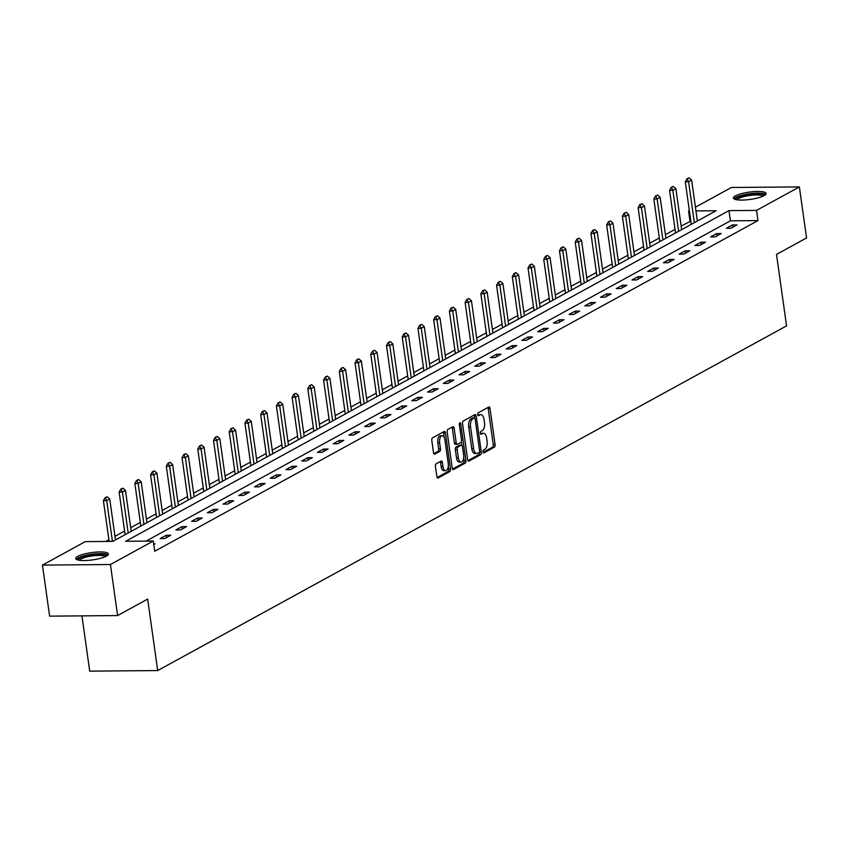 <?xml version="1.0" encoding="UTF-8"?>
<svg xmlns="http://www.w3.org/2000/svg" width="849" height="849" viewBox="0 0 849 849"><rect width="100%" height="100%" fill="white"/><g stroke="black" fill="none" stroke-linecap="round" stroke-linejoin="round"><path stroke-width="1.27" d="M482.975 451.87A1.454 0.722 89.5 0 0 483.686 452.942A1.454 0.722 89.5 0 0 483.866 452.899L494.383 447.136A2.08 1.029 89.5 0 0 495.094 444.589L490.022 408.507A2.08 1.029 89.5 0 0 489.013 406.979A2.08 1.029 89.5 0 0 488.748 407.053L478.231 412.816A1.454 0.722 89.5 0 0 477.743 414.599A1.454 0.722 89.5 0 0 478.443 415.67A1.454 0.722 89.5 0 0 478.634 415.617L479.993 414.874A6.643 3.29 89.5 0 1 480.831 414.641A6.643 3.29 89.5 0 1 484.057 419.555L484.482 422.558A6.643 3.29 89.5 0 1 482.211 430.708L480.852 431.451A1.454 0.722 89.5 0 0 480.364 433.234A1.454 0.722 89.5 0 0 481.065 434.306A1.454 0.722 89.5 0 0 481.245 434.253L482.614 433.51A6.643 3.29 89.5 0 1 483.452 433.277A6.643 3.29 89.5 0 1 486.679 438.19L487.103 441.193A6.643 3.29 89.5 0 1 484.832 449.344L483.474 450.087A1.454 0.722 89.5 0 0 482.975 451.87M77.737 556.371A16.502 3.683 172 0 1 95.873 552.126A16.502 3.683 172 0 1 108.407 553.951A16.502 3.683 172 0 1 106.401 556.127A16.502 3.683 172 0 1 88.254 560.372A16.502 3.683 172 0 1 75.731 558.546A16.502 3.683 172 0 1 77.737 556.371M735.425 195.886A16.502 3.683 172 0 1 753.572 191.641A16.502 3.683 172 0 1 766.095 193.466A16.502 3.683 172 0 1 764.089 195.641A16.502 3.683 172 0 1 745.953 199.886A16.502 3.683 172 0 1 733.419 198.061A16.502 3.683 172 0 1 735.425 195.886M436.142 463.841A2.08 1.029 89.5 0 0 435.431 466.388L436.853 476.501A2.08 1.029 89.5 0 0 437.861 478.04A2.08 1.029 89.5 0 0 438.126 477.966L449.8 471.566A2.08 1.029 89.5 0 0 450.511 469.019L445.438 432.948A2.08 1.029 89.5 0 0 444.43 431.409A2.08 1.029 89.5 0 0 444.176 431.483L432.491 437.882A2.08 1.029 89.5 0 0 431.791 440.429L433.499 452.655A2.08 1.029 89.5 0 0 434.508 454.194A2.08 1.029 89.5 0 0 434.773 454.119L439.771 451.381A2.08 1.029 89.5 0 0 440.482 448.834L439.633 442.764A5.55 2.749 89.5 0 1 442.233 435.76A5.55 2.749 89.5 0 1 444.918 439.867L448.261 463.618A5.55 2.749 89.5 0 1 445.661 470.622A5.55 2.749 89.5 0 1 442.966 466.515L442.414 462.556A2.08 1.029 89.5 0 0 441.406 461.028A2.08 1.029 89.5 0 0 441.14 461.103L436.142 463.841M695.427 207.198L731.392 187.491L799.376 186.907L806.55 237.953L776.506 254.424L786.556 325.878L157.691 670.561L147.652 599.097L117.608 615.567L110.434 564.521L42.45 565.105L85.293 541.62L112.853 541.386L716.11 210.743L695.957 210.913M799.376 186.907L756.533 210.393L728.973 210.626L125.716 541.28L153.276 541.036L110.434 564.521M153.276 541.036L154.709 551.245L757.966 220.602L756.533 210.393M467.629 459.638A2.08 1.029 89.5 0 0 468.637 461.166A2.08 1.029 89.5 0 0 468.903 461.103L480.576 454.703A2.08 1.029 89.5 0 0 481.287 452.156L476.215 416.074A2.08 1.029 89.5 0 0 475.207 414.545A2.08 1.029 89.5 0 0 474.941 414.62L463.267 421.019A2.08 1.029 89.5 0 0 462.556 423.566L467.629 459.638M465.188 463.13L453.515 469.529A2.08 1.029 89.5 0 1 453.249 469.603A2.08 1.029 89.5 0 1 452.241 468.075L447.168 431.992A2.08 1.029 89.5 0 1 447.879 429.445L452.878 426.707A2.08 1.029 89.5 0 1 453.143 426.644A2.08 1.029 89.5 0 1 454.151 428.172L456.21 442.807A2.08 1.029 89.5 0 0 457.218 444.335A2.08 1.029 89.5 0 0 457.473 444.26L460.795 442.446A2.08 1.029 89.5 0 0 461.495 439.899L459.362 424.67A1.454 0.722 89.5 0 1 460.041 422.834A1.454 0.722 89.5 0 1 460.742 423.906L465.899 460.583A2.08 1.029 89.5 0 1 465.188 463.13L463.352 463.151L452.549 469.072M81.939 615.875L89.707 671.145L157.691 670.561M757.966 220.602L730.405 220.836L146.092 541.1M732.39 224.953L726.341 228.275L730.936 228.232L736.985 224.911L732.39 224.953L732.719 227.256M716.662 233.571L710.613 236.892L715.208 236.85L721.257 233.539L716.662 233.571L716.991 235.873M700.934 242.198L694.885 245.51L699.48 245.467L705.53 242.156L700.934 242.198L701.263 244.491M685.207 250.816L679.158 254.127L683.753 254.084L689.802 250.773L685.207 250.816L685.536 253.119M669.479 259.433L663.44 262.744L668.025 262.712L674.074 259.391L669.479 259.433L669.808 261.736M653.762 268.051L647.713 271.372L652.297 271.33L658.346 268.019L653.762 268.051L654.08 270.353M638.034 276.668L631.985 279.99L636.58 279.947L642.629 276.636L638.034 276.668L638.352 278.971M622.306 285.296L616.257 288.607L620.852 288.564L626.902 285.253L622.306 285.296L622.625 287.599M606.579 293.913L600.53 297.224L605.125 297.192L611.174 293.871L606.579 293.913L606.897 296.216M590.851 302.531L584.802 305.852L589.397 305.81L595.446 302.488L590.851 302.531L591.18 304.833M575.123 311.148L569.074 314.47L573.669 314.427L579.718 311.116L575.123 311.148L575.452 313.451M559.395 319.776L553.346 323.087L557.942 323.044L563.991 319.733L559.395 319.776L559.724 322.068M543.668 328.393L537.619 331.704L542.214 331.672L548.263 328.351L543.668 328.393L543.997 330.696M527.94 337.011L521.902 340.332L526.486 340.29L532.535 336.968L527.94 337.011L528.269 339.313M512.223 345.628L506.174 348.95L510.758 348.907L516.808 345.596L512.223 345.628L512.541 347.931M496.495 354.256L490.446 357.567L495.041 357.525L501.09 354.213L496.495 354.256L496.814 356.548M480.767 362.873L474.718 366.184L479.314 366.152L485.363 362.831L480.767 362.873L481.086 365.176M465.04 371.491L458.991 374.802L463.586 374.77L469.635 371.448L465.04 371.491L465.358 373.793M449.312 380.108L443.263 383.43L447.858 383.387L453.907 380.076L449.312 380.108L449.63 382.411M433.584 388.725L427.535 392.047L432.13 392.005L438.18 388.693L433.584 388.725L433.913 391.028M417.857 397.353L411.807 400.664L416.403 400.622L422.452 397.311L417.857 397.353L418.186 399.656M402.129 405.971L396.08 409.282L400.675 409.25L406.724 405.928L402.129 405.971L402.458 408.273M386.401 414.588L380.352 417.91L384.947 417.867L390.996 414.545L386.401 414.588L386.73 416.891M370.684 423.205L364.635 426.527L369.219 426.485L375.269 423.173L370.684 423.205L371.002 425.508M354.956 431.833L348.907 435.144L353.502 435.102L359.541 431.791L354.956 431.833L355.275 434.126M339.229 440.451L333.179 443.762L337.775 443.73L343.824 440.408L339.229 440.451L339.547 442.753M323.501 449.068L317.452 452.39L322.047 452.347L328.096 449.025L323.501 449.068L323.819 451.371M307.773 457.685L301.724 461.007L306.319 460.965L312.368 457.653L307.773 457.685L308.091 459.988M292.045 466.313L285.996 469.624L290.591 469.582L296.641 466.271L292.045 466.313L292.374 468.606M276.318 474.931L270.269 478.242L274.864 478.21L280.913 474.888L276.318 474.931L276.647 477.234M260.59 483.548L254.541 486.859L259.136 486.827L265.185 483.506L260.59 483.548L260.919 485.851M244.862 492.165L238.813 495.487L243.408 495.445L249.457 492.133L244.862 492.165L245.191 494.468M229.145 500.793L223.096 504.104L227.681 504.062L233.73 500.751L229.145 500.793L229.463 503.086M213.417 509.411L207.368 512.722L211.963 512.679L218.002 509.368L213.417 509.411L213.736 511.714M197.69 518.028L191.641 521.339L196.236 521.307L202.285 517.986L197.69 518.028L198.008 520.331M181.962 526.645L175.913 529.967L180.508 529.925L186.557 526.603L181.962 526.645L182.28 528.948M166.234 535.263L160.185 538.584L164.78 538.542L170.829 535.231L166.234 535.263L166.553 537.566M153.669 543.859L155.102 543.848L153.775 544.58M690.831 221.175L681.142 226.036M675.04 229.379L665.414 234.653M659.312 237.996L649.687 243.27M643.584 246.613L633.959 251.888M627.857 255.231L618.231 260.516M612.129 263.848L602.503 269.133M596.412 272.476L586.776 277.75M580.684 281.093L571.048 286.368M564.956 289.711L555.331 294.985M549.229 298.328L539.603 303.613M533.501 306.956L523.875 312.23M517.773 315.573L508.148 320.848M502.046 324.191L492.42 329.465M486.318 332.808L476.692 338.093M470.59 341.436L460.965 346.71M454.873 350.053L445.237 355.328M439.145 358.671L429.509 363.945M423.418 367.288L413.792 372.573M407.69 375.905L398.064 381.19M391.962 384.533L382.337 389.808M376.234 393.151L366.609 398.425M360.507 401.768L350.881 407.042M344.779 410.385L335.153 415.67M329.051 419.013L319.426 424.288M313.334 427.631L303.698 432.905M297.606 436.248L287.97 441.522M281.879 444.865L272.253 450.15M266.151 453.493L256.525 458.768M250.423 462.111L240.798 467.385M234.695 470.728L225.07 476.002M218.968 479.345L209.342 484.63M203.24 487.963L193.614 493.248M187.512 496.591L177.887 501.865M171.795 505.208L162.159 510.482M156.067 513.825L146.431 519.1M140.34 522.443L130.714 527.728M124.612 531.071L114.986 536.345M108.884 539.688L105.669 541.45M117.608 615.567L49.624 616.151L42.45 565.105M689.982 221.186L688.55 210.977L689.335 210.541M689.388 210.966L688.55 210.977M730.405 220.836L728.973 210.626M483.452 433.277L481.616 433.298A6.643 3.29 89.5 0 0 480.767 433.531L482.614 433.51M480.831 414.641L478.995 414.662A6.643 3.29 89.5 0 0 478.157 414.885L479.993 414.874M483.092 452.337L492.547 447.147A2.08 1.029 89.5 0 0 493.248 444.6L488.186 408.528A2.08 1.029 89.5 0 0 487.878 407.531M474.655 418.037L474.379 416.095A2.08 1.029 89.5 0 0 474.071 415.097M467.937 460.636L478.74 454.714A2.08 1.029 89.5 0 0 479.452 452.167L479.43 452.071M479.091 452.485A1.454 0.722 89.5 0 0 479.589 450.702L475.143 419.045A1.454 0.722 89.5 0 0 474.432 417.963A1.454 0.722 89.5 0 0 474.251 418.016L472.819 418.801A6.643 3.29 89.5 0 0 470.548 426.951L473.593 448.601A6.643 3.29 89.5 0 0 476.82 453.504A6.643 3.29 89.5 0 0 477.658 453.281L479.091 452.485M472.787 418.026A1.454 0.722 89.5 0 0 472.596 417.984A1.454 0.722 89.5 0 0 472.415 418.037L474.251 418.016M476.82 453.504L474.984 453.525A6.643 3.29 89.5 0 1 471.757 448.612L468.712 426.973A6.643 3.29 89.5 0 1 470.983 418.822L472.415 418.037M456.953 444.271L455.637 444.282A2.08 1.029 89.5 0 1 455.372 444.356A2.08 1.029 89.5 0 1 454.364 442.817L452.315 428.193A2.08 1.029 89.5 0 0 452.008 427.196M461.389 441.554L461.93 445.407M463.671 457.823L464.063 460.604L465.899 460.583M458.343 457.982A5.55 2.749 89.5 0 0 461.039 462.089A5.55 2.749 89.5 0 0 463.628 455.085L462.461 446.712A2.08 1.029 89.5 0 0 461.453 445.184A2.08 1.029 89.5 0 0 461.187 445.258L457.876 447.073A2.08 1.029 89.5 0 0 457.165 449.62L458.343 457.982L456.507 458.004A5.55 2.749 89.5 0 0 459.192 462.1L461.039 462.089M459.882 445.269A2.08 1.029 89.5 0 0 459.617 445.194A2.08 1.029 89.5 0 0 459.351 445.269L461.187 445.258M456.507 458.004L455.329 449.63A2.08 1.029 89.5 0 1 456.03 447.083L459.351 445.269M463.352 463.151A2.08 1.029 89.5 0 0 464.063 460.604M445.661 470.622L443.825 470.633A5.55 2.749 89.5 0 1 441.13 466.536L440.578 462.578A2.08 1.029 89.5 0 0 440.26 461.58M442.233 435.76L440.387 435.781A5.55 2.749 89.5 0 0 437.787 442.785L439.633 442.764M433.818 453.653L437.935 451.392A2.08 1.029 89.5 0 0 438.646 448.845L437.787 442.785M444.239 437.479L443.603 432.958A2.08 1.029 89.5 0 0 443.295 431.961M437.161 477.499L447.964 471.577A2.08 1.029 89.5 0 0 448.675 469.041L448.293 466.356M697.369 221.005L691.617 180.084L688.592 181.739L694.344 222.671M687.605 178.683L689.112 177.855L687.053 178.683L688.592 181.739L685.292 181.771L691.277 224.348M691.617 180.084L689.112 177.855M687.053 178.683L685.292 181.771M735.913 199.589A14.274 3.194 172 0 1 749.678 194.219A14.274 3.194 172 0 1 764.132 195.62M763.018 196.172A13.223 2.95 -8 0 0 749.847 195.482A13.223 2.95 -8 0 0 737.123 199.812M765.756 194.4A16.396 3.661 -8 0 0 749.635 193.752A16.396 3.661 -8 0 0 734.014 198.868M78.214 560.075A14.274 3.194 172 0 1 79.891 557.984A14.274 3.194 172 0 1 96.043 554.28A14.274 3.194 172 0 1 106.433 556.106M105.329 556.657A13.223 2.95 -8 0 0 94.547 555.681A13.223 2.95 -8 0 0 80.952 559.003A13.223 2.95 -8 0 0 79.424 560.298M108.056 554.885A16.396 3.661 -8 0 0 94.388 553.941A16.396 3.661 -8 0 0 78.055 558.005A16.396 3.661 -8 0 0 76.314 559.353M681.641 229.633L675.889 188.701L672.864 190.356L678.616 231.289M671.877 187.3L673.384 186.472L671.326 187.311L672.864 190.356L669.564 190.388L675.549 232.976M675.889 188.701L673.384 186.472M671.326 187.311L669.564 190.388M665.913 238.251L660.161 197.318L657.147 198.984L662.889 239.906M656.15 195.928L657.657 195.09L655.598 195.928L657.147 198.984L653.836 199.006L659.822 241.594M660.161 197.318L657.657 195.09M655.598 195.928L653.836 199.006M650.196 246.868L644.444 205.946L641.419 207.602L647.171 248.524M640.422 204.545L641.929 203.718L639.87 204.545L641.419 207.602L638.108 207.623L644.094 250.211M644.444 205.946L641.929 203.718M639.87 204.545L638.108 207.623M634.468 255.485L628.716 214.564L625.692 216.219L631.444 257.141M624.694 213.163L626.201 212.335L624.142 213.163L625.692 216.219L622.381 216.251L628.366 258.828M628.716 214.564L626.201 212.335M624.142 213.163L622.381 216.251M618.741 264.113L612.989 223.181L609.964 224.836L615.716 265.769M608.966 221.78L610.484 220.952L608.415 221.791L609.964 224.836L606.653 224.868L612.638 267.446M612.989 223.181L610.484 220.952M608.415 221.791L606.653 224.868M603.013 272.731L597.261 231.798L594.236 233.454L599.988 274.386M593.239 230.397L594.756 229.57L592.687 230.408L594.236 233.454L590.925 233.486L596.911 276.074M597.261 231.798L594.756 229.57M592.687 230.408L590.925 233.486M587.285 281.348L581.533 240.426L578.509 242.082L584.261 283.004M577.511 239.025L579.029 238.198L576.959 239.025L578.509 242.082L575.197 242.103L581.183 284.691M581.533 240.426L579.029 238.198M576.959 239.025L575.197 242.103M571.557 289.965L565.805 249.044L562.781 250.699L568.533 291.621M561.783 247.643L563.301 246.815L561.231 247.643L562.781 250.699L559.48 250.731L565.455 293.308M565.805 249.044L563.301 246.815M561.231 247.643L559.48 250.731M555.83 298.583L550.078 257.661L547.053 259.316L552.805 300.249M546.066 256.26L547.573 255.432L545.514 256.271L547.053 259.316L543.753 259.348L549.738 301.926M550.078 257.661L547.573 255.432M545.514 256.271L543.753 259.348M540.102 307.211L534.35 266.278L531.325 267.934L537.077 308.866M530.338 264.877L531.845 264.05L529.787 264.888L531.325 267.934L528.025 267.966L534.01 310.554M534.35 266.278L531.845 264.05M529.787 264.888L528.025 267.966M524.374 315.828L518.622 274.896L515.598 276.562L521.35 317.484M514.611 273.505L516.118 272.667L514.059 273.505L515.598 276.562L512.297 276.583L518.283 319.171M518.622 274.896L516.118 272.667M514.059 273.505L512.297 276.583M508.657 324.445L502.905 283.524L499.881 285.179L505.633 326.101M498.883 282.123L500.39 281.295L498.331 282.123L499.881 285.179L496.569 285.211L502.555 327.788M502.905 283.524L500.39 281.295M498.331 282.123L496.569 285.211M492.929 333.063L487.177 292.141L484.153 293.796L489.905 334.729M483.155 290.74L484.662 289.912L482.603 290.74L484.153 293.796L480.842 293.828L486.827 336.406M487.177 292.141L484.662 289.912M482.603 290.74L480.842 293.828M477.202 341.691L471.45 300.758L468.425 302.414L474.177 343.346M467.428 299.357L468.945 298.53L466.876 299.368L468.425 302.414L465.114 302.446L471.099 345.034M471.45 300.758L468.945 298.53M466.876 299.368L465.114 302.446M461.474 350.308L455.722 309.376L452.697 311.042L458.449 351.964M451.7 307.985L453.217 307.147L451.148 307.985L452.697 311.042L449.386 311.063L455.372 353.651M455.722 309.376L453.217 307.147M451.148 307.985L449.386 311.063M445.746 358.925L439.994 318.004L436.97 319.659L442.722 360.581M435.972 316.603L437.49 315.775L435.42 316.603L436.97 319.659L433.659 319.68L439.644 362.268M439.994 318.004L437.49 315.775M435.42 316.603L433.659 319.68M430.019 367.543L424.267 326.621L421.242 328.276L426.994 369.198M420.244 325.22L421.762 324.392L419.693 325.22L421.242 328.276L417.941 328.308L423.916 370.886M424.267 326.621L421.762 324.392M419.693 325.22L417.941 328.308M414.291 376.171L408.539 335.238L405.514 336.894L411.266 377.826M404.517 333.837L406.034 333.01L403.975 333.848L405.514 336.894L402.214 336.926L408.199 379.503M408.539 335.238L406.034 333.01M403.975 333.848L402.214 336.926M398.563 384.788L392.811 343.856L389.787 345.511L395.538 386.444M388.8 342.455L390.307 341.627L388.248 342.465L389.787 345.511L386.486 345.543L392.471 388.131M392.811 343.856L390.307 341.627M388.248 342.465L386.486 345.543M382.835 393.405L377.083 352.484L374.059 354.139L379.811 395.061M373.072 351.083L374.579 350.255L372.52 351.083L374.059 354.139L370.758 354.16L376.744 396.748M377.083 352.484L374.579 350.255M372.52 351.083L370.758 354.16M367.118 402.023L361.366 361.101L358.342 362.756L364.094 403.678M357.344 359.7L358.851 358.872L356.792 359.7L358.342 362.756L355.031 362.788L361.016 405.366M361.366 361.101L358.851 358.872M356.792 359.7L355.031 362.788M351.39 410.64L345.639 369.718L342.614 371.374L348.366 412.306M341.616 368.317L343.123 367.49L341.065 368.328L342.614 371.374L339.303 371.406L345.288 413.983M345.639 369.718L343.123 367.49M341.065 368.328L339.303 371.406M335.663 419.268L329.911 378.336L326.886 379.991L332.638 420.924M325.889 376.935L327.406 376.107L325.337 376.945L326.886 379.991L323.575 380.023L329.561 422.611M329.911 378.336L327.406 376.107M325.337 376.945L323.575 380.023M319.935 427.885L314.183 386.953L311.159 388.619L316.91 429.541M310.161 385.563L311.679 384.724L309.609 385.563L311.159 388.619L307.847 388.64L313.833 431.228M314.183 386.953L311.679 384.724M309.609 385.563L307.847 388.64M304.207 436.503L298.455 395.581L295.431 397.236L301.183 438.158M294.433 394.18L295.951 393.352L293.881 394.18L295.431 397.236L292.12 397.268L298.105 439.846M298.455 395.581L295.951 393.352M293.881 394.18L292.12 397.268M288.48 445.12L282.728 404.198L279.703 405.854L285.455 446.786M278.705 402.797L280.223 401.97L278.154 402.808L279.703 405.854L276.392 405.886L282.377 448.463M282.728 404.198L280.223 401.97M278.154 402.808L276.392 405.886M272.752 453.748L267 412.816L263.975 414.471L269.727 455.404M262.978 411.415L264.495 410.587L262.437 411.425L263.975 414.471L260.675 414.503L266.66 457.091M267 412.816L264.495 410.587M262.437 411.425L260.675 414.503M257.024 462.365L251.272 421.433L248.248 423.099L254 464.021M247.261 420.043L248.768 419.204L246.709 420.043L248.248 423.099L244.947 423.12L250.933 465.708M251.272 421.433L248.768 419.204M246.709 420.043L244.947 423.12M241.296 470.983L235.544 430.061L232.52 431.716L238.272 472.638M231.533 428.66L233.04 427.832L230.981 428.66L232.52 431.716L229.219 431.738L235.205 474.326M235.544 430.061L233.04 427.832M230.981 428.66L229.219 431.738M225.579 479.6L219.827 438.678L216.803 440.334L222.555 481.256M215.805 437.277L217.312 436.45L215.253 437.277L216.803 440.334L213.492 440.366L219.477 482.943M219.827 438.678L217.312 436.45M215.253 437.277L213.492 440.366M209.852 488.228L204.1 447.296L201.075 448.951L206.827 489.884M200.077 445.895L201.584 445.067L199.526 445.905L201.075 448.951L197.764 448.983L203.749 491.571M204.1 447.296L201.584 445.067M199.526 445.905L197.764 448.983M194.124 496.845L188.372 455.913L185.347 457.569L191.099 498.501M184.35 454.512L185.867 453.684L183.798 454.523L185.347 457.569L182.036 457.6L188.022 500.188M188.372 455.913L185.867 453.684M183.798 454.523L182.036 457.6M178.396 505.463L172.644 464.541L169.62 466.197L175.372 507.118M168.622 463.14L170.14 462.312L168.07 463.14L169.62 466.197L166.308 466.218L172.294 508.806M172.644 464.541L170.14 462.312M168.07 463.14L166.308 466.218M162.668 514.08L156.916 473.158L153.892 474.814L159.644 515.736M152.894 471.757L154.412 470.93L152.342 471.757L153.892 474.814L150.581 474.846L156.566 517.423M156.916 473.158L154.412 470.93M152.342 471.757L150.581 474.846M146.941 522.697L141.189 481.776L138.164 483.431L143.916 524.364M137.167 480.375L138.684 479.547L136.615 480.385L138.164 483.431L134.853 483.463L140.838 526.04M141.189 481.776L138.684 479.547M136.615 480.385L134.853 483.463M131.213 531.325L125.461 490.393L122.436 492.049L128.188 532.981M121.439 488.992L122.956 488.164L120.898 489.003L122.436 492.049L119.136 492.08L125.121 534.668M125.461 490.393L122.956 488.164M120.898 489.003L119.136 492.08M115.485 539.943L109.733 499.01L106.709 500.677L112.439 541.386M105.722 497.62L107.229 496.792L105.17 497.62L106.709 500.677L103.408 500.698L109.128 541.418M109.733 499.01L107.229 496.792M105.17 497.62L103.408 500.698M488.186 408.528L490.022 408.507M493.248 444.6L495.094 444.589M492.547 447.147L494.383 447.136M474.379 416.095L476.215 416.074M479.452 452.167L481.287 452.156M478.74 454.714L480.576 454.703M468.372 461.103L468.903 461.103M470.983 418.822L472.819 418.801M468.712 426.973L470.548 426.951M471.757 448.612L473.593 448.601M452.984 469.539L453.515 469.529M452.315 428.193L454.151 428.172M454.364 442.817L456.21 442.807M459.351 423.927L460.742 423.906M456.03 447.083L457.876 447.073M455.329 449.63L457.165 449.62M440.578 462.578L442.414 462.556M441.13 466.536L442.966 466.515M438.646 448.845L440.482 448.834M437.935 451.392L439.771 451.381M434.242 454.119L434.773 454.119M443.603 432.958L445.438 432.948M448.675 469.041L450.511 469.019M447.964 471.577L449.8 471.566M437.596 477.966L438.126 477.966M472.596 417.984L474.432 417.963M455.372 444.356L457.218 444.335M459.617 445.194L461.453 445.184"/></g></svg>
